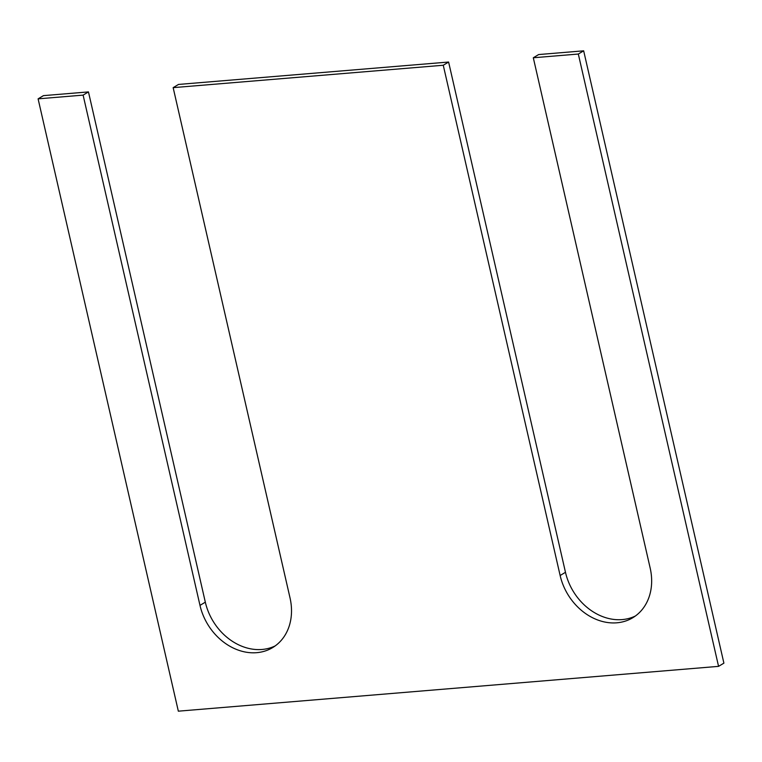 <?xml version="1.0" encoding="UTF-8"?>
<svg xmlns="http://www.w3.org/2000/svg" width="762" height="762" viewBox="0 0 762 762"><rect width="100%" height="100%" fill="white"/><g stroke="black" fill="none" stroke-linecap="round" stroke-linejoin="round"><path stroke-width="1.14" d="M718.566 666.359L723.9 663.15L583.663 50.825L538.639 54.559L533.305 57.769L578.32 54.035L718.566 666.359L178.337 711.175L38.1 98.85L83.115 95.117L199.987 605.38A53.626 43.653 -121 0 0 272.644 647.595A53.626 43.653 -121 0 0 290.027 597.913L173.155 87.649L443.265 65.246L560.137 575.51A53.626 43.653 -121 0 0 632.793 617.725A53.626 43.653 -121 0 0 650.167 568.042L533.305 57.769M199.987 605.38L205.321 602.171L88.459 91.907L43.434 95.641L38.1 98.85M205.321 602.171A53.626 43.653 -121 0 0 275.234 645.881M560.137 575.51L565.471 572.3L448.608 62.036L178.489 84.439L173.155 87.649M565.471 572.3A53.626 43.653 -121 0 0 635.384 616.001M83.115 95.117L88.459 91.907M448.608 62.036L443.265 65.246M583.663 50.825L578.32 54.035"/></g></svg>
